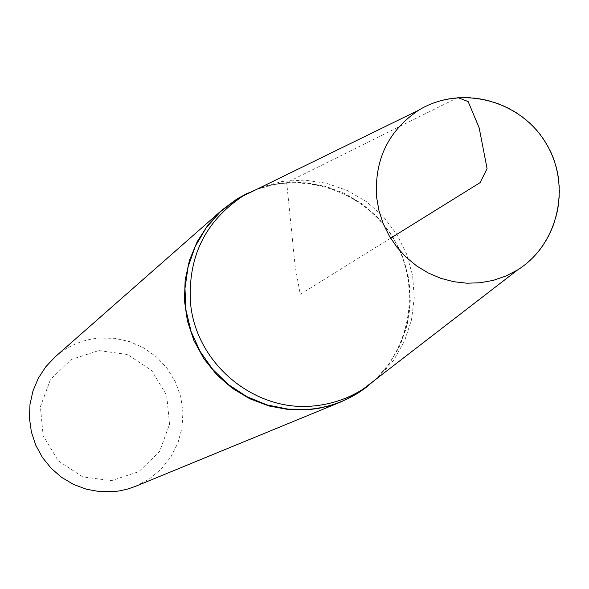 <?xml version="1.0" encoding="UTF-8"?>
<svg xmlns="http://www.w3.org/2000/svg" width="589" height="589" viewBox="0 0 589 589"><rect width="100%" height="100%" fill="white"/><g stroke="black" fill="none" stroke-linecap="round" stroke-linejoin="round"><path stroke-width="0.44" stroke-dasharray="2.94 2.21" d="M246.798 193.567C297.158 168.874 362.677 188.664 392.407 237.095C422.644 285.216 411.343 352.715 366.888 386.914M257.143 189.128L271.676 184.858L286.681 182.612L306.619 182.796L326.269 186.522L344.999 193.648L362.25 203.971L377.483 217.15L390.22 232.78L400.071 250.377L406.741 269.401L410.01 289.251L409.775 309.321L406.042 328.993L398.922 347.643L388.615 364.694L375.451 379.611L389.881 362.934L400.748 343.704L407.647 322.654L410.312 300.604L408.663 278.391L402.766 256.856L392.848 236.822L379.287 219.056L362.596 204.221L343.416 192.897L322.463 185.513L300.545 182.362L278.487 183.577L257.143 189.128M98.849 350.558L127.518 354.526L151.712 370.525L166.702 395.403L169.536 424.271L159.634 451.461L138.916 471.605L111.431 480.676L82.629 476.84L58.245 460.812L43.166 435.772L40.398 406.734L50.477 379.485L71.35 359.452L98.849 350.558M135.735 486.249L149.451 478.886L161.379 468.896L171.024 456.689L178.003 442.773L182.023 427.717L182.943 412.145L180.713 396.691L175.441 381.989L167.328 368.626L156.718 357.155L144.033 348.047L129.794 341.672L114.583 338.292L99.018 338.057C82.467 339.639 67.89 345.868 55.292 356.743M457.881 97.568L286.681 182.612L295.155 266.287L300.265 294.323L390.617 238.206M260.986 187.25L282.227 181.456L304.248 180.094L326.159 183.164L347.135 190.416L366.387 201.571L383.1 216.332L396.647 234.083L406.616 254.08L412.617 275.556L414.258 297.747L411.52 319.768L404.628 340.803L393.805 360.026L379.323 376.621M418.507 110.298C459.906 84.183 519.388 99.195 545.539 141.986C572.309 184.394 559.403 244.369 517.635 269.909"/><path stroke-width="0.88" d="M366.888 386.914L357.545 393.423L341.222 401.779L330.083 405.681L318.561 408.368L309.166 409.627L288.904 409.627L268.886 405.961L249.773 398.746L232.176 388.203L216.678 374.685L203.794 358.613L193.928 340.523L187.412 320.998L184.453 300.677L185.145 280.231L189.459 260.309L197.249 241.571L208.248 224.615L222.097 209.978L236.83 199.053L246.798 193.567M309.652 409.267L288.08 409.134L266.839 404.857L246.71 396.581L228.444 384.602L212.71 369.362L200.098 351.419L191.072 331.438L185.969 310.153L184.968 288.367L188.097 266.869L195.246 246.452L206.128 227.869L220.338 211.79L237.345 198.802L257.143 189.128L237.345 198.802L220.338 211.79L206.128 227.869L195.246 246.452L188.097 266.869L184.968 288.367L185.969 310.153L191.072 331.438L200.098 351.419L212.71 369.362L228.444 384.602L246.71 396.581L266.839 404.857L288.08 409.134L309.652 409.267C327.079 407.603 343.196 402.206 358.002 393.069C343.196 402.206 327.079 407.603 309.652 409.267M375.451 379.611L358.002 393.069L375.451 379.611M222.097 209.978L55.292 356.743L45.832 366.719L38.307 378.248L32.962 390.971L29.98 404.466L29.45 418.308L31.401 432.039L35.767 445.225L42.408 457.425L51.118 468.248L61.595 477.348L73.515 484.423L86.487 489.253L100.086 491.682L113.876 491.638L120.274 490.762L128.13 488.914L135.735 486.249L341.222 401.779M390.617 238.206L480.087 182.642L487.081 168.653L479.174 127.857L468.159 101.588L457.881 97.568M362.198 389.697C347.473 398.797 331.452 404.194 314.136 405.902C254.433 412.514 195.342 363.214 190.475 302.429C187.913 256.856 205.163 221.56 242.212 196.535M243.176 195.953L260.986 187.25M379.323 376.621L363.811 388.681M357.545 393.423L517.635 269.909L505.929 276.02L493.42 280.327L480.366 282.742L467.048 283.213L453.744 281.719L440.734 278.295L428.299 273.002L416.695 265.963L406.182 257.312L396.971 247.24L389.263 235.953L383.225 223.702L378.977 210.744L376.621 197.344C374.273 159.862 388.239 130.846 418.507 110.298L236.83 199.053M517.635 269.909C558.814 244.141 572.007 184.482 545.296 142.133C519.174 99.423 459.847 84.809 418.507 110.298"/></g></svg>
